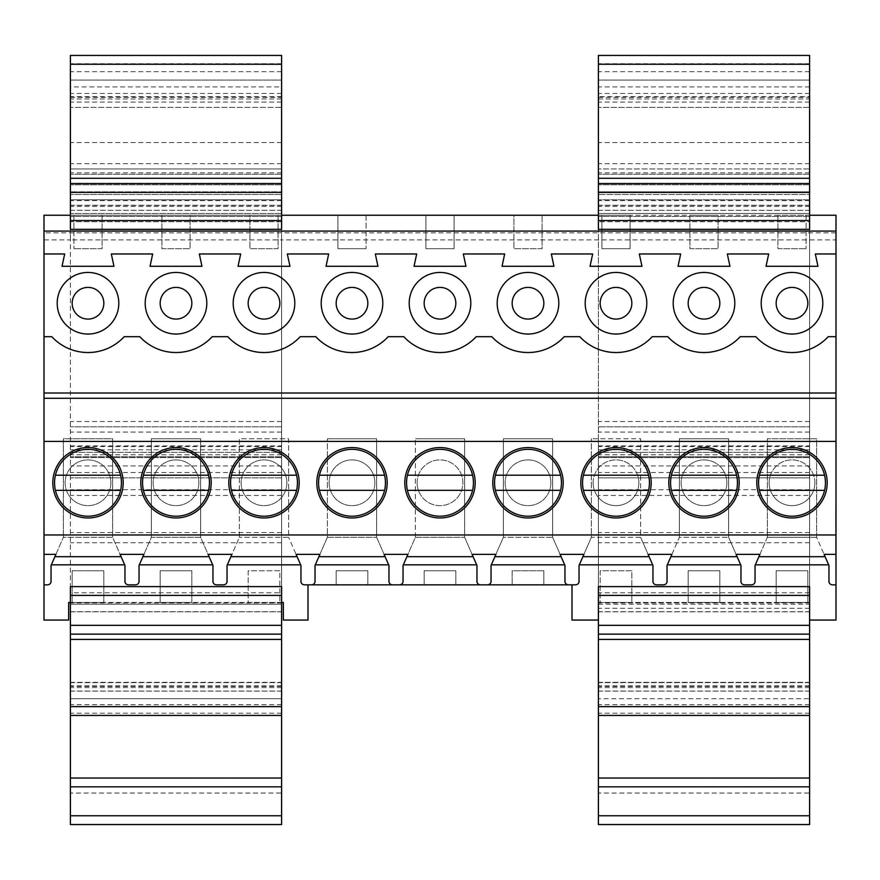 <?xml version="1.0" encoding="UTF-8"?>
<svg xmlns="http://www.w3.org/2000/svg" width="880" height="880" viewBox="0 0 880 880"><rect width="100%" height="100%" fill="white"/><g stroke="black" fill="none" stroke-linecap="round" stroke-linejoin="round"><path stroke-width="0.66" stroke-dasharray="4.4 3.3" d="M726.88 482.768A22.88 22.88 0 0 0 692.56 462.957A22.88 22.88 0 0 0 692.56 502.579A22.88 22.88 0 0 0 726.88 482.768A22.88 22.88 0 0 0 692.56 462.957A22.88 22.88 0 0 0 692.56 502.579A22.88 22.88 0 0 0 726.88 482.768M739.2 482.768A35.2 35.2 0 0 1 704 517.968A35.2 35.2 0 0 1 668.8 482.768A35.2 35.2 0 0 1 704 447.568A35.2 35.2 0 0 1 739.2 482.768M487.52 584.848A3.52 3.52 0 0 0 491.04 581.328L491.04 565.488L503.36 537.328L503.36 438.768L552.64 438.768L552.64 537.328L503.36 537.328L503.36 438.768L552.64 438.768L552.64 537.328L561.11 556.688L494.89 556.688L503.36 537.328L552.64 537.328L564.96 565.488L564.96 581.328A3.52 3.52 0 0 0 568.48 584.848M835.648 531.278L835.648 561.77L835.648 511.137L835.648 556.589L835.648 511.137L836 531.278M281.6 682.385L281.6 592.812L70.4 592.812L70.4 824.56L281.6 824.56L281.6 682.484L281.6 698.72L70.4 698.72L281.6 698.72L281.6 682.308L70.4 682.385M809.6 495.44L809.6 445.863L809.6 456.72L598.4 456.72L598.4 445.863L598.4 824.56L809.6 824.56L809.6 682.484L809.6 698.72L598.4 698.72L809.6 698.72L809.6 457.6L809.6 477.84L598.4 477.84L809.6 477.84L809.6 495.44L598.4 495.44M736.571 475.2L671.429 475.2M190.08 215.248L161.92 215.248L161.92 248.688L190.08 248.688L161.92 248.688L161.92 215.248L190.08 215.248L190.08 248.688L190.08 215.248M543.84 584.848L512.16 584.848L543.84 584.848L543.84 570.768L543.84 584.848M455.84 584.848L424.16 584.848L455.84 584.848L455.84 570.768L424.16 570.768L424.16 584.848L424.16 570.768L455.84 570.768L455.84 584.848M367.84 584.848L336.16 584.848L367.84 584.848L367.84 570.768L336.16 570.768L336.16 584.848L336.16 570.768L367.84 570.768L367.84 584.848M809.6 608.311L598.4 608.311L598.4 602.448L809.6 602.448L809.6 611.831L809.6 602.448L598.4 602.448L598.4 620.048L572 620.048L572 584.848L304.48 584.848A3.52 3.52 0 0 1 300.96 581.328L300.96 565.488L288.64 537.328L297.11 556.688L230.89 556.688L231.913 554.356M572 584.848L575.52 584.848A3.52 3.52 0 0 0 579.04 581.328L579.04 565.488L591.36 537.328L640.64 537.328L649.11 556.688L582.89 556.688L583.913 554.356M294.8 303.248A30.8 30.8 0 0 0 248.6 276.573A30.8 30.8 0 0 0 248.6 329.923A30.8 30.8 0 0 0 294.8 303.248M209.11 556.688L142.89 556.688L151.36 537.328L200.64 537.328L208.087 554.356M630.08 215.248L630.08 248.688L601.92 248.688L630.08 248.688L630.08 215.248L601.92 215.248L601.92 248.688L601.92 215.248L630.08 215.248M316.8 482.768A35.2 35.2 0 0 1 352 447.568A35.2 35.2 0 0 1 387.2 482.768A35.2 35.2 0 0 1 352 517.968A35.2 35.2 0 0 1 316.8 482.768M480.48 584.848A3.52 3.52 0 0 1 476.96 581.328L476.96 565.488L464.64 537.328L464.64 438.768L415.36 438.768L464.64 438.768L464.64 537.328L472.087 554.356M121.11 556.688L112.64 537.328L63.36 537.328L54.89 556.688L121.11 556.688L120.087 554.356M44 584.848L47.52 584.848A3.52 3.52 0 0 0 51.04 581.328L51.04 565.488L63.36 537.328L112.64 537.328L112.64 438.768L63.36 438.768L63.36 537.328L63.36 438.768L112.64 438.768L112.64 537.328L124.96 565.488L124.96 581.328A3.52 3.52 0 0 0 128.48 584.848L135.52 584.848A3.52 3.52 0 0 0 139.04 581.328L139.04 565.488L151.36 537.328L200.64 537.328L212.96 565.488L212.96 581.328A3.52 3.52 0 0 0 216.48 584.848L223.52 584.848A3.52 3.52 0 0 0 227.04 581.328L227.04 565.488L239.36 537.328L239.36 438.768L288.64 438.768L288.64 537.328L239.36 537.328L288.64 537.328L288.64 438.768L239.36 438.768L239.36 537.328L230.89 556.688M281.6 592.812L281.6 199.76L281.6 221.76L70.4 221.76L70.4 199.76L70.4 592.812M281.6 426.8L70.4 426.8L281.6 426.8M417.12 482.768A22.88 22.88 0 0 1 451.44 462.957A22.88 22.88 0 0 1 451.44 502.579A22.88 22.88 0 0 1 417.12 482.768A22.88 22.88 0 0 0 440 505.648A22.88 22.88 0 0 0 462.88 482.768A22.88 22.88 0 0 0 440 459.888A22.88 22.88 0 0 0 417.12 482.768M281.6 86.922L281.6 55.44L70.4 55.44L70.4 221.76L281.6 221.76L281.6 191.84L70.4 191.84L281.6 191.84L281.6 210.364L281.6 168.96L70.4 168.96L281.6 168.96L70.4 168.96L281.6 168.96L281.6 107.36L70.4 107.36L281.6 107.36L281.6 80.08L70.4 80.08L281.6 80.08L281.6 97.35L281.6 86.922L70.4 86.922M550.88 482.768A22.88 22.88 0 0 0 516.56 462.957A22.88 22.88 0 0 0 516.56 502.579A22.88 22.88 0 0 0 550.88 482.768A22.88 22.88 0 0 0 516.56 462.957A22.88 22.88 0 0 0 516.56 502.579A22.88 22.88 0 0 0 550.88 482.768M318.89 556.688L327.36 537.328L376.64 537.328L385.11 556.688L318.89 556.688L319.913 554.356M825.11 556.688L758.89 556.688L767.36 537.328L767.36 438.768L816.64 438.768L816.64 537.328L824.087 554.356M836 584.848L832.48 584.848A3.52 3.52 0 0 1 828.96 581.328L828.96 565.488L816.64 537.328L767.36 537.328L767.36 438.768L816.64 438.768L816.64 537.328L767.36 537.328L755.04 565.488L755.04 581.328A3.52 3.52 0 0 1 751.52 584.848L744.48 584.848A3.52 3.52 0 0 1 740.96 581.328L740.96 565.488L728.64 537.328L736.087 554.356M337.92 215.248L337.92 248.688L366.08 248.688L337.92 248.688L337.92 215.248L366.08 215.248L337.92 215.248M296.571 475.2L231.429 475.2M777.92 248.688L806.08 248.688L777.92 248.688L777.92 215.248L777.92 248.688M806.08 215.248L806.08 248.688L806.08 215.248L777.92 215.248L806.08 215.248M836 336.688L828.201 336.688A49.28 49.28 0 0 1 755.799 336.688L740.201 336.688A49.28 49.28 0 0 1 667.799 336.688L652.201 336.688A49.28 49.28 0 0 1 579.799 336.688L564.201 336.688A49.28 49.28 0 0 1 491.799 336.688L476.201 336.688A49.28 49.28 0 0 1 403.799 336.688L388.201 336.688A49.28 49.28 0 0 1 315.799 336.688L300.201 336.688A49.28 49.28 0 0 1 227.799 336.688L212.201 336.688A49.28 49.28 0 0 1 139.799 336.688L124.201 336.688A49.28 49.28 0 0 1 51.799 336.688L44 336.688M809.6 96.646L809.6 55.44L598.4 55.44L598.4 456.72L809.6 456.72L809.6 426.8L598.4 426.8L809.6 426.8L809.6 194.48L598.4 194.48L809.6 194.48L809.6 216.48L809.6 191.84L598.4 191.84L809.6 191.84L809.6 210.364L809.6 168.96L598.4 168.96L598.4 184.8L598.4 168.96L809.6 168.96L809.6 107.36L598.4 107.36L809.6 107.36L809.6 80.08L598.4 80.08L809.6 80.08L809.6 97.35L809.6 96.646L598.4 96.646M809.6 452.32L598.4 452.32L809.6 452.32L809.6 457.6L809.6 452.32M44 253.968L64.68 253.968L62.04 266.288L113.96 266.288L111.32 253.968L152.68 253.968L150.04 266.288L201.96 266.288L199.32 253.968L240.68 253.968L238.04 266.288L289.96 266.288L287.32 253.968L328.68 253.968L326.04 266.288L377.96 266.288L375.32 253.968L416.68 253.968L414.04 266.288L465.96 266.288L463.32 253.968L504.68 253.968L502.04 266.288L553.96 266.288L551.32 253.968L592.68 253.968L590.04 266.288L641.96 266.288L639.32 253.968L680.68 253.968L678.04 266.288L729.96 266.288L727.32 253.968L768.68 253.968L766.04 266.288L817.96 266.288L815.32 253.968L836 253.968M102.08 248.688L73.92 248.688L102.08 248.688L102.08 215.248L102.08 248.688M835.648 505.659L836 567.248L835.648 505.659M281.6 213.488L70.4 213.488L281.6 213.488L281.6 205.238L281.6 239.888L70.4 239.888L70.4 205.238L70.4 213.488L281.6 213.488L281.6 229.328L70.4 229.328L70.4 213.488M231.429 490.336L296.571 490.336M374.88 482.768A22.88 22.88 0 0 0 340.56 462.957A22.88 22.88 0 0 0 340.56 502.579A22.88 22.88 0 0 0 374.88 482.768A22.88 22.88 0 0 0 340.56 462.957A22.88 22.88 0 0 0 340.56 502.579A22.88 22.88 0 0 0 374.88 482.768M718.08 215.248L689.92 215.248L689.92 248.688L718.08 248.688L689.92 248.688L689.92 215.248L718.08 215.248L718.08 248.688L718.08 215.248M737.11 556.688L670.89 556.688L679.36 537.328L728.64 537.328L679.36 537.328L667.04 565.488L667.04 581.328A3.52 3.52 0 0 1 663.52 584.848L656.48 584.848A3.52 3.52 0 0 1 652.96 581.328L652.96 565.488L640.64 537.328L640.64 438.768L591.36 438.768L640.64 438.768L640.64 537.328L591.36 537.328L591.36 438.768L591.36 537.328L582.89 556.688M392.48 584.848A3.52 3.52 0 0 1 388.96 581.328L388.96 565.488L376.64 537.328L376.64 438.768L327.36 438.768L376.64 438.768L376.64 537.328L327.36 537.328L327.36 438.768L327.36 537.328L315.04 565.488L315.04 581.328A3.52 3.52 0 0 1 311.52 584.848M494.89 556.688L495.913 554.356M57.2 303.248A30.8 30.8 0 0 1 103.4 276.573A30.8 30.8 0 0 1 103.4 329.923A30.8 30.8 0 0 1 57.2 303.248M281.6 477.84L70.4 477.84L281.6 477.84M278.08 248.688L249.92 248.688L278.08 248.688L278.08 215.248L249.92 215.248L249.92 248.688L249.92 215.248L278.08 215.248L278.08 248.688M561.44 482.768A33.44 33.44 0 0 0 511.28 453.805A33.44 33.44 0 0 0 511.28 511.731A33.44 33.44 0 0 0 561.44 482.768M286.88 482.768A22.88 22.88 0 0 0 252.56 462.957A22.88 22.88 0 0 0 252.56 502.579A22.88 22.88 0 0 0 286.88 482.768A22.88 22.88 0 0 0 252.56 462.957A22.88 22.88 0 0 0 252.56 502.579A22.88 22.88 0 0 0 286.88 482.768M299.2 482.768A35.2 35.2 0 0 1 264 517.968A35.2 35.2 0 0 1 228.8 482.768A35.2 35.2 0 0 1 264 447.568A35.2 35.2 0 0 1 299.2 482.768M759.429 475.2L824.571 475.2M598.4 213.488L598.4 229.328L809.6 229.328L809.6 205.238L809.6 213.488L598.4 213.488L809.6 213.488L598.4 213.488L598.4 205.238L598.4 239.888L809.6 239.888L809.6 213.488M281.6 183.568L70.4 183.568M279.84 570.768L248.16 570.768L248.16 602.448L279.84 602.448L248.16 602.448L248.16 570.768L279.84 570.768L279.84 602.448L279.84 570.768M809.6 465.927L598.4 465.927M809.6 454.751L598.4 454.751M671.429 490.336L736.571 490.336M758.89 556.688L759.913 554.356M598.4 608.311L598.4 586.608L809.6 586.608L809.6 620.048L809.6 239.888L836 239.888L836 215.248L44 215.248L44 232.848L836 232.848M281.6 184.8L70.4 184.8L281.6 184.8L281.6 168.96L281.6 184.8M454.08 215.248L454.08 248.688L425.92 248.688L454.08 248.688L454.08 215.248L425.92 215.248L425.92 248.688L425.92 215.248L454.08 215.248M704 319.088A15.84 15.84 0 0 0 717.717 295.328A15.84 15.84 0 0 0 690.283 295.328A15.84 15.84 0 0 0 704 319.088M648.571 490.336L583.429 490.336M583.429 475.2L648.571 475.2M440 319.088A15.84 15.84 0 0 0 453.717 295.328A15.84 15.84 0 0 0 426.283 295.328A15.84 15.84 0 0 0 440 319.088M809.6 184.8L598.4 184.8L809.6 184.8L809.6 168.96L598.4 168.96L809.6 168.96L809.6 184.8M385.11 556.688L384.087 554.356M473.11 556.688L406.89 556.688L407.913 554.356M561.11 556.688L560.087 554.356M649.11 556.688L648.087 554.356M670.89 556.688L671.913 554.356M54.89 556.688L55.913 554.356M142.89 556.688L143.913 554.356M297.11 556.688L296.087 554.356M719.84 570.768L688.16 570.768L688.16 602.448L719.84 602.448L719.84 570.768L688.16 570.768L688.16 602.448L719.84 602.448L719.84 570.768M198.88 482.768A22.88 22.88 0 0 0 164.56 462.957A22.88 22.88 0 0 0 164.56 502.579A22.88 22.88 0 0 0 198.88 482.768A22.88 22.88 0 0 0 164.56 462.957A22.88 22.88 0 0 0 164.56 502.579A22.88 22.88 0 0 0 198.88 482.768M209.44 482.768A33.44 33.44 0 0 0 159.28 453.805A33.44 33.44 0 0 0 159.28 511.731A33.44 33.44 0 0 0 209.44 482.768M406.89 556.688L415.36 537.328L464.64 537.328L415.36 537.328L403.04 565.488L403.04 581.328A3.52 3.52 0 0 1 399.52 584.848M407.429 475.2L472.571 475.2M600.16 570.768L600.16 602.448L631.84 602.448L600.16 602.448L600.16 570.768L631.84 570.768L631.84 602.448L631.84 570.768L600.16 570.768M809.6 183.568L598.4 183.568M528 319.088A15.84 15.84 0 0 0 541.717 295.328A15.84 15.84 0 0 0 514.283 295.328A15.84 15.84 0 0 0 528 319.088M281.6 611.699L281.6 602.448L70.4 602.448L70.4 611.831L70.4 604.208L281.6 604.208L281.6 611.699L70.4 611.699M44 239.888L44 620.048L68.64 620.048L68.64 602.448L70.4 602.448L70.4 239.888L44 239.888L44 232.848M472.571 490.336L407.429 490.336M308 584.848L308 620.048L283.36 620.048L283.36 602.448L281.6 602.448L281.6 239.888L598.4 239.888L598.4 620.048M809.6 793.045L809.6 778.03L809.6 793.045L598.4 793.045L598.4 778.03L598.4 793.045M809.6 715.44L598.4 715.44M191.84 570.768L191.84 602.448L191.84 570.768L160.16 570.768L160.16 602.448L191.84 602.448L160.16 602.448L160.16 570.768L191.84 570.768M807.84 570.768L776.16 570.768L776.16 602.448L807.84 602.448L807.84 570.768L776.16 570.768L776.16 602.448L807.84 602.448L807.84 570.768M281.6 495.44L70.4 495.44M281.6 489.731L70.4 489.731M151.36 537.328L151.36 438.768L200.64 438.768L200.64 537.328L200.64 438.768L151.36 438.768L151.36 537.328M385.44 482.768A33.44 33.44 0 0 0 335.28 453.805A33.44 33.44 0 0 0 335.28 511.731A33.44 33.44 0 0 0 385.44 482.768M543.84 570.768L512.16 570.768L512.16 584.848L512.16 570.768L543.84 570.768M558.8 303.248A30.8 30.8 0 0 0 512.6 276.573A30.8 30.8 0 0 0 512.6 329.923A30.8 30.8 0 0 0 558.8 303.248M415.36 537.328L415.36 438.768L415.36 537.328M72.16 570.768L103.84 570.768L72.16 570.768L72.16 602.448L103.84 602.448L72.16 602.448L72.16 570.768M110.88 482.768A22.88 22.88 0 0 0 76.56 462.957A22.88 22.88 0 0 0 76.56 502.579A22.88 22.88 0 0 0 110.88 482.768A22.88 22.88 0 0 0 76.56 462.957A22.88 22.88 0 0 0 76.56 502.579A22.88 22.88 0 0 0 110.88 482.768M281.6 532.576L70.4 532.576M121.44 482.768A33.44 33.44 0 0 0 71.28 453.805A33.44 33.44 0 0 0 71.28 511.731A33.44 33.44 0 0 0 121.44 482.768M758.56 482.768A33.44 33.44 0 0 1 808.72 453.805A33.44 33.44 0 0 1 808.72 511.731A33.44 33.44 0 0 1 758.56 482.768M281.6 602.976L70.4 602.976M297.44 482.768A33.44 33.44 0 0 0 247.28 453.805A33.44 33.44 0 0 0 247.28 511.731A33.44 33.44 0 0 0 297.44 482.768M470.8 303.248A30.8 30.8 0 0 0 424.6 276.573A30.8 30.8 0 0 0 424.6 329.923A30.8 30.8 0 0 0 470.8 303.248M70.4 604.208L281.6 604.208L281.6 586.608L70.4 586.608L70.4 604.208L281.6 604.208M679.36 537.328L679.36 438.768L728.64 438.768L728.64 537.328L728.64 438.768L679.36 438.768L679.36 537.328M281.6 793.045L281.6 778.03L281.6 793.045L70.4 793.045L70.4 778.03L70.4 793.045M281.6 715.44L70.4 715.44M404.8 482.768A35.2 35.2 0 0 1 457.6 452.287A35.2 35.2 0 0 1 457.6 513.249A35.2 35.2 0 0 1 404.8 482.768M264 319.088A15.84 15.84 0 0 0 277.717 295.328A15.84 15.84 0 0 0 250.283 295.328A15.84 15.84 0 0 0 264 319.088M809.6 532.576L598.4 532.576M103.84 570.768L103.84 602.448L103.84 570.768M809.6 98.989L809.6 63.789L809.6 98.989L598.4 98.989L598.4 63.789L598.4 98.989M281.6 465.927L70.4 465.927M70.4 98.989L70.4 63.789L70.4 98.989L281.6 98.989L281.6 63.789L281.6 98.989M70.4 199.76L70.4 194.48L70.4 199.76L281.6 199.76L281.6 194.48L281.6 199.76L70.4 199.76M70.4 457.6L70.4 452.32L70.4 457.6L281.6 457.6L281.6 452.32L70.4 452.32L281.6 452.32L281.6 457.6L70.4 457.6M406.56 482.768A33.44 33.44 0 0 1 456.72 453.805A33.44 33.44 0 0 1 456.72 511.731A33.44 33.44 0 0 1 406.56 482.768M809.6 489.731L598.4 489.731M281.6 454.751L70.4 454.751M646.8 303.248A30.8 30.8 0 0 0 600.6 276.573A30.8 30.8 0 0 0 600.6 329.923A30.8 30.8 0 0 0 646.8 303.248M73.92 215.248L73.92 248.688L73.92 215.248L102.08 215.248L73.92 215.248M281.6 194.48L70.4 194.48L281.6 194.48M55.429 490.336L120.571 490.336M120.571 475.2L55.429 475.2M44 393.008L836 393.008M382.8 303.248A30.8 30.8 0 0 0 336.6 276.573A30.8 30.8 0 0 0 336.6 329.923A30.8 30.8 0 0 0 382.8 303.248M384.571 475.2L319.429 475.2M352 319.088A15.84 15.84 0 0 0 365.717 295.328A15.84 15.84 0 0 0 338.283 295.328A15.84 15.84 0 0 0 352 319.088M734.8 303.248A30.8 30.8 0 0 0 688.6 276.573A30.8 30.8 0 0 0 688.6 329.923A30.8 30.8 0 0 0 734.8 303.248M542.08 248.688L513.92 248.688L542.08 248.688L542.08 215.248L513.92 215.248L513.92 248.688L513.92 215.248L542.08 215.248L542.08 248.688M206.8 303.248A30.8 30.8 0 0 0 160.6 276.573A30.8 30.8 0 0 0 160.6 329.923A30.8 30.8 0 0 0 206.8 303.248M582.56 482.768A33.44 33.44 0 0 1 632.72 453.805A33.44 33.44 0 0 1 632.72 511.731A33.44 33.44 0 0 1 582.56 482.768M70.4 634.128L281.6 634.128M822.8 303.248A30.8 30.8 0 0 0 776.6 276.573A30.8 30.8 0 0 0 776.6 329.923A30.8 30.8 0 0 0 822.8 303.248M495.429 490.336L560.571 490.336M638.88 482.768A22.88 22.88 0 0 0 616 459.888A22.88 22.88 0 0 0 593.12 482.768A22.88 22.88 0 0 0 616 505.648A22.88 22.88 0 0 0 638.88 482.768M651.2 482.768A35.2 35.2 0 0 1 616 517.968A35.2 35.2 0 0 1 580.8 482.768A35.2 35.2 0 0 1 616 447.568A35.2 35.2 0 0 1 651.2 482.768M809.6 542.74L598.4 542.74M616 319.088A15.84 15.84 0 0 0 629.717 295.328A15.84 15.84 0 0 0 602.283 295.328A15.84 15.84 0 0 0 616 319.088M123.2 482.768A35.2 35.2 0 0 0 70.4 452.287A35.2 35.2 0 0 0 70.4 513.249A35.2 35.2 0 0 0 123.2 482.768M836 239.888L836 620.048L809.6 620.048M809.6 221.76L809.6 216.48L809.6 221.76L598.4 221.76L809.6 221.76M319.429 490.336L384.571 490.336M176 319.088A15.84 15.84 0 0 0 189.717 295.328A15.84 15.84 0 0 0 162.283 295.328A15.84 15.84 0 0 0 176 319.088M792 319.088A15.84 15.84 0 0 0 805.717 295.328A15.84 15.84 0 0 0 778.283 295.328A15.84 15.84 0 0 0 792 319.088M492.8 482.768A35.2 35.2 0 0 1 528 447.568A35.2 35.2 0 0 1 563.2 482.768A35.2 35.2 0 0 1 528 517.968A35.2 35.2 0 0 1 492.8 482.768M598.4 634.128L809.6 634.128M836 441.408L44 441.408M70.4 602.448L281.6 602.448M809.6 215.248L598.4 215.248M281.6 215.248L70.4 215.248M366.08 215.248L366.08 248.688L366.08 215.248M737.44 482.768A33.44 33.44 0 0 0 687.28 453.805A33.44 33.44 0 0 0 687.28 511.731A33.44 33.44 0 0 0 737.44 482.768M560.571 475.2L495.429 475.2M756.8 482.768A35.2 35.2 0 0 1 792 447.568A35.2 35.2 0 0 1 827.2 482.768A35.2 35.2 0 0 1 792 517.968A35.2 35.2 0 0 1 756.8 482.768M836 231.088L44 231.088M143.429 490.336L208.571 490.336M824.571 490.336L759.429 490.336M281.6 542.74L70.4 542.74M88 319.088A15.84 15.84 0 0 0 101.717 295.328A15.84 15.84 0 0 0 74.283 295.328A15.84 15.84 0 0 0 88 319.088M809.6 592.812L598.4 592.812M814.88 482.768A22.88 22.88 0 0 0 792 459.888A22.88 22.88 0 0 0 769.12 482.768A22.88 22.88 0 0 0 792 505.648A22.88 22.88 0 0 0 814.88 482.768M593.12 482.768A22.88 22.88 0 0 1 627.44 462.957A22.88 22.88 0 0 1 627.44 502.579A22.88 22.88 0 0 1 593.12 482.768M809.6 602.976L598.4 602.976M140.8 482.768A35.2 35.2 0 0 1 176 447.568A35.2 35.2 0 0 1 211.2 482.768A35.2 35.2 0 0 1 176 517.968A35.2 35.2 0 0 1 140.8 482.768M281.6 456.72L70.4 456.72L281.6 456.72M769.12 482.768A22.88 22.88 0 0 1 803.44 462.957A22.88 22.88 0 0 1 803.44 502.579A22.88 22.88 0 0 1 769.12 482.768M598.4 604.208L809.6 604.208M208.571 475.2L143.429 475.2M281.6 691.064L70.4 691.064M809.6 449.779L598.4 449.779M281.6 421.52L70.4 421.52M281.6 71.676L70.4 71.676M809.6 86.922L598.4 86.922M809.6 457.6L598.4 457.6L809.6 457.6M809.6 163.68L598.4 163.68M809.6 142.56L598.4 142.56M809.6 71.676L598.4 71.676M809.6 64.24L598.4 64.24M281.6 102.08L70.4 102.08M281.6 210.276L70.4 210.276M281.6 200.629L70.4 200.629M809.6 472.56L598.4 472.56M281.6 216.48L70.4 216.48L281.6 216.48M809.6 210.276L598.4 210.276M809.6 200.629L598.4 200.629M598.4 205.381L809.6 205.381M809.6 682.385L598.4 682.385M809.6 691.064L598.4 691.064M809.6 174.24L598.4 174.24L809.6 174.24M281.6 163.68L70.4 163.68M281.6 142.56L70.4 142.56M281.6 472.56L70.4 472.56M809.6 432.08L598.4 432.08M281.6 686.4L70.4 686.4M281.6 815.76L70.4 815.76M281.6 713.196L70.4 713.196M809.6 687.588L598.4 687.588M281.6 174.24L70.4 174.24L281.6 174.24M809.6 713.196L598.4 713.196M809.6 704.693L598.4 704.693M809.6 93.434L598.4 93.434M809.6 682.66L598.4 682.66M809.6 686.4L598.4 686.4M809.6 446.567L598.4 446.567M281.6 432.08L70.4 432.08M281.6 687.588L70.4 687.588M809.6 421.52L598.4 421.52M281.6 64.24L70.4 64.24M281.6 93.434L70.4 93.434M281.6 96.646L70.4 96.646M281.6 682.66L70.4 682.66M281.6 778.327L70.4 778.327M281.6 446.567L70.4 446.567M281.6 449.779L70.4 449.779M809.6 199.76L598.4 199.76L809.6 199.76M809.6 183.293L598.4 183.293M281.6 172.876L70.4 172.876M809.6 815.76L598.4 815.76M281.6 704.693L70.4 704.693M809.6 778.327L598.4 778.327M281.6 685.861L70.4 685.861M809.6 216.48L598.4 216.48L809.6 216.48M70.4 205.381L281.6 205.381M281.6 183.293L70.4 183.293M809.6 206.448L598.4 206.448M809.6 102.08L598.4 102.08M598.4 611.699L809.6 611.699M281.6 206.448L70.4 206.448M809.6 172.876L598.4 172.876M809.6 685.861L598.4 685.861M809.6 205.238L598.4 205.238M281.6 611.831L70.4 611.831M598.4 682.308L809.6 682.308M598.4 97.35L809.6 97.35M598.4 682.484L809.6 682.484M70.4 97.35L281.6 97.35M70.4 682.484L281.6 682.484M809.6 63.789L598.4 63.789M70.4 445.863L281.6 445.863M598.4 445.863L809.6 445.863M70.4 691.141L281.6 691.141M809.6 611.831L598.4 611.831M70.4 210.364L281.6 210.364M70.4 682.308L281.6 682.308M281.6 63.789L70.4 63.789M598.4 210.364L809.6 210.364M281.6 205.238L70.4 205.238M598.4 691.141L809.6 691.141"/><path stroke-width="1.32" d="M668.8 482.768A35.2 35.2 0 0 1 721.6 452.287A35.2 35.2 0 0 1 721.6 513.249A35.2 35.2 0 0 1 668.8 482.768M404.8 482.768A35.2 35.2 0 0 1 457.6 452.287A35.2 35.2 0 0 1 457.6 513.249A35.2 35.2 0 0 1 404.8 482.768M492.8 482.768A35.2 35.2 0 0 1 545.6 452.287A35.2 35.2 0 0 1 545.6 513.249A35.2 35.2 0 0 1 492.8 482.768M580.8 482.768A35.2 35.2 0 0 1 633.6 452.287A35.2 35.2 0 0 1 633.6 513.249A35.2 35.2 0 0 1 580.8 482.768M756.8 482.768A35.2 35.2 0 0 1 809.6 452.287A35.2 35.2 0 0 1 809.6 513.249A35.2 35.2 0 0 1 756.8 482.768M140.8 482.768A35.2 35.2 0 0 1 193.6 452.287A35.2 35.2 0 0 1 193.6 513.249A35.2 35.2 0 0 1 140.8 482.768M228.8 482.768A35.2 35.2 0 0 1 281.6 452.287A35.2 35.2 0 0 1 281.6 513.249A35.2 35.2 0 0 1 228.8 482.768M123.2 482.768A35.2 35.2 0 0 0 70.4 452.287A35.2 35.2 0 0 0 70.4 513.249A35.2 35.2 0 0 0 123.2 482.768M316.8 482.768A35.2 35.2 0 0 1 369.6 452.287A35.2 35.2 0 0 1 369.6 513.249A35.2 35.2 0 0 1 316.8 482.768M44 534.963L44 441.408L836 441.408L836 534.963L44 534.963L44 554.356L55.913 554.356L51.04 565.488L51.04 581.328A3.52 3.52 0 0 1 47.52 584.848L44 584.848L44 554.356M491.326 564.828L564.674 564.828M736.571 475.2L671.429 475.2A33.44 33.44 0 0 0 671.429 490.336L736.571 490.336A33.44 33.44 0 0 0 704 449.328A33.44 33.44 0 0 0 671.429 475.2M568.48 584.848L575.52 584.848A3.52 3.52 0 0 0 579.04 581.328L579.04 565.488L583.913 554.356L560.087 554.356L564.96 565.488L564.96 581.328A3.52 3.52 0 0 0 568.48 584.848L487.52 584.848A3.52 3.52 0 0 0 491.04 581.328L491.04 565.488L495.913 554.356L472.087 554.356L476.96 565.488L476.96 581.328A3.52 3.52 0 0 0 480.48 584.848L487.52 584.848M311.52 584.848A3.52 3.52 0 0 0 315.04 581.328L315.04 565.488L319.913 554.356L296.087 554.356L300.96 565.488L300.96 581.328A3.52 3.52 0 0 0 304.48 584.848L480.48 584.848M279.84 303.248A15.84 15.84 0 0 0 264 287.408A15.84 15.84 0 0 0 248.16 303.248A15.84 15.84 0 0 0 264 319.088A15.84 15.84 0 0 0 279.84 303.248M142.89 556.688L209.11 556.688M70.4 229.328L70.4 220.528L281.6 220.528L281.6 229.328L70.4 229.328M472.571 490.336A33.44 33.44 0 0 1 406.56 482.768A33.44 33.44 0 0 1 407.429 475.2L472.571 475.2A33.44 33.44 0 0 1 472.571 490.336L407.429 490.336M120.571 475.2L55.429 475.2A33.44 33.44 0 0 0 88 516.208A33.44 33.44 0 0 0 120.571 475.2A33.44 33.44 0 0 0 55.429 475.2M208.571 475.2L143.429 475.2A33.44 33.44 0 0 0 176 516.208A33.44 33.44 0 0 0 208.571 475.2A33.44 33.44 0 0 0 143.429 475.2M318.89 556.688L385.11 556.688M296.571 475.2L231.429 475.2A33.44 33.44 0 0 0 231.429 490.336L296.571 490.336A33.44 33.44 0 0 0 264 449.328A33.44 33.44 0 0 0 231.429 475.2M828.96 581.328A3.52 3.52 0 0 0 832.48 584.848L836 584.848L836 554.356L824.087 554.356L828.96 565.488L828.96 581.328M44 253.968L44 336.688L51.799 336.688A49.28 49.28 0 0 0 124.201 336.688L139.799 336.688A49.28 49.28 0 0 0 212.201 336.688L227.799 336.688A49.28 49.28 0 0 0 300.201 336.688L315.799 336.688A49.28 49.28 0 0 0 388.201 336.688L403.799 336.688A49.28 49.28 0 0 0 476.201 336.688L491.799 336.688A49.28 49.28 0 0 0 564.201 336.688L579.799 336.688A49.28 49.28 0 0 0 652.201 336.688L667.799 336.688A49.28 49.28 0 0 0 740.201 336.688L755.799 336.688A49.28 49.28 0 0 0 828.201 336.688L836 336.688L836 231.088L44 231.088L44 253.968L64.68 253.968L62.04 266.288L113.96 266.288L111.32 253.968L152.68 253.968L150.04 266.288L201.96 266.288L199.32 253.968L240.68 253.968L238.04 266.288L289.96 266.288L287.32 253.968L328.68 253.968L326.04 266.288L377.96 266.288L375.32 253.968L416.68 253.968L414.04 266.288L465.96 266.288L463.32 253.968L504.68 253.968L502.04 266.288L553.96 266.288L551.32 253.968L592.68 253.968L590.04 266.288L641.96 266.288L639.32 253.968L680.68 253.968L678.04 266.288L729.96 266.288L727.32 253.968L768.68 253.968L766.04 266.288L817.96 266.288L815.32 253.968L836 253.968M736.087 554.356L740.96 565.488L740.96 581.328A3.52 3.52 0 0 0 744.48 584.848L751.52 584.848A3.52 3.52 0 0 0 755.04 581.328L755.04 565.488L759.913 554.356L736.087 554.356M124.96 565.488L124.96 581.328A3.52 3.52 0 0 0 128.48 584.848L135.52 584.848A3.52 3.52 0 0 0 139.04 581.328L139.04 565.488L143.913 554.356L120.087 554.356L124.96 565.488M55.429 490.336L120.571 490.336M494.89 556.688L561.11 556.688M582.89 556.688L649.11 556.688M809.6 778.03L809.6 639.408L598.4 639.408L598.4 778.03L809.6 778.03L809.6 824.56L598.4 824.56L598.4 778.03M667.326 564.828L740.674 564.828M227.04 565.488L227.04 581.328A3.52 3.52 0 0 1 223.52 584.848L216.48 584.848A3.52 3.52 0 0 1 212.96 581.328L212.96 565.488L208.087 554.356L231.913 554.356L227.04 565.488M598.4 220.528L598.4 183.568L809.6 183.568L809.6 229.328L598.4 229.328L598.4 220.528L809.6 220.528M57.2 303.248A30.8 30.8 0 0 0 103.4 329.923A30.8 30.8 0 0 0 103.4 276.573A30.8 30.8 0 0 0 57.2 303.248M579.326 564.828L652.674 564.828M759.429 475.2L824.571 475.2A33.44 33.44 0 0 1 792 516.208A33.44 33.44 0 0 1 759.429 475.2A33.44 33.44 0 0 1 824.571 475.2M70.4 220.528L70.4 183.568L281.6 183.568L281.6 220.528M139.326 564.828L212.674 564.828M670.89 556.688L737.11 556.688M809.6 595.408L598.4 595.408L598.4 586.608L809.6 586.608L809.6 639.408M51.326 564.828L124.674 564.828M230.89 556.688L297.11 556.688M495.429 490.336A33.44 33.44 0 0 0 561.44 482.768A33.44 33.44 0 0 0 495.429 475.2A33.44 33.44 0 0 0 495.429 490.336L560.571 490.336M648.571 475.2A33.44 33.44 0 0 1 616 516.208A33.44 33.44 0 0 1 583.429 475.2A33.44 33.44 0 0 1 648.571 475.2L583.429 475.2M455.84 303.248A15.84 15.84 0 0 0 440 287.408A15.84 15.84 0 0 0 424.16 303.248A15.84 15.84 0 0 0 440 319.088A15.84 15.84 0 0 0 455.84 303.248M392.48 584.848A3.52 3.52 0 0 1 388.96 581.328L388.96 565.488L384.087 554.356L407.913 554.356L403.04 565.488L403.04 581.328A3.52 3.52 0 0 1 399.52 584.848M406.89 556.688L473.11 556.688M648.087 554.356L671.913 554.356L667.04 565.488L667.04 581.328A3.52 3.52 0 0 1 663.52 584.848L656.48 584.848A3.52 3.52 0 0 1 652.96 581.328L652.96 565.488L648.087 554.356M758.89 556.688L825.11 556.688M836 534.963L836 554.356M121.11 556.688L54.89 556.688M403.326 564.828L476.674 564.828M281.6 778.03L281.6 639.408L70.4 639.408L70.4 778.03L281.6 778.03L281.6 824.56L70.4 824.56L70.4 778.03M598.4 183.568L598.4 178.288L809.6 178.288L809.6 183.568M70.4 602.448L68.64 602.448L68.64 620.048L44 620.048L44 584.848M281.6 602.448L283.36 602.448L283.36 620.048L308 620.048L308 584.848M598.4 620.048L572 620.048L572 584.848M598.4 595.408L598.4 634.128L809.6 634.128M384.571 490.336A33.44 33.44 0 0 0 352 449.328A33.44 33.44 0 0 0 319.429 490.336A33.44 33.44 0 0 0 384.571 490.336L319.429 490.336M558.8 303.248A30.8 30.8 0 0 1 512.6 329.923A30.8 30.8 0 0 1 512.6 276.573A30.8 30.8 0 0 1 558.8 303.248M809.6 178.288L809.6 64.24L598.4 64.24L598.4 178.288M281.6 595.408L70.4 595.408L70.4 586.608L281.6 586.608L281.6 639.408M70.4 595.408L70.4 634.128L281.6 634.128M384.571 475.2L319.429 475.2M70.4 64.24L70.4 178.288L281.6 178.288L281.6 64.24L70.4 64.24L70.4 55.44L281.6 55.44L281.6 64.24M407.429 475.2A33.44 33.44 0 0 1 472.571 475.2M70.4 639.408L70.4 634.128M70.4 183.568L70.4 178.288M646.8 303.248A30.8 30.8 0 0 1 600.6 329.923A30.8 30.8 0 0 1 600.6 276.573A30.8 30.8 0 0 1 646.8 303.248M281.6 178.288L281.6 183.568M470.8 303.248A30.8 30.8 0 0 1 424.6 329.923A30.8 30.8 0 0 1 424.6 276.573A30.8 30.8 0 0 1 470.8 303.248M598.4 64.24L598.4 55.44L809.6 55.44L809.6 64.24M44 336.688L44 393.008L836 393.008L836 398.288L44 398.288L44 441.408M382.8 303.248A30.8 30.8 0 0 1 336.6 329.923A30.8 30.8 0 0 1 336.6 276.573A30.8 30.8 0 0 1 382.8 303.248M367.84 303.248A15.84 15.84 0 0 0 352 287.408A15.84 15.84 0 0 0 336.16 303.248A15.84 15.84 0 0 0 352 319.088A15.84 15.84 0 0 0 367.84 303.248M719.84 303.248A15.84 15.84 0 0 0 704 287.408A15.84 15.84 0 0 0 688.16 303.248A15.84 15.84 0 0 0 704 319.088A15.84 15.84 0 0 0 719.84 303.248M822.8 303.248A30.8 30.8 0 0 1 776.6 329.923A30.8 30.8 0 0 1 776.6 276.573A30.8 30.8 0 0 1 822.8 303.248M734.8 303.248A30.8 30.8 0 0 1 688.6 329.923A30.8 30.8 0 0 1 688.6 276.573A30.8 30.8 0 0 1 734.8 303.248M294.8 303.248A30.8 30.8 0 0 1 248.6 329.923A30.8 30.8 0 0 1 248.6 276.573A30.8 30.8 0 0 1 294.8 303.248M206.8 303.248A30.8 30.8 0 0 1 160.6 329.923A30.8 30.8 0 0 1 160.6 276.573A30.8 30.8 0 0 1 206.8 303.248M191.84 303.248A15.84 15.84 0 0 0 176 287.408A15.84 15.84 0 0 0 160.16 303.248A15.84 15.84 0 0 0 176 319.088A15.84 15.84 0 0 0 191.84 303.248M44 393.008L44 398.288M70.4 215.248L44 215.248L44 231.088M281.6 715.44L70.4 715.44M631.84 303.248A15.84 15.84 0 0 0 616 287.408A15.84 15.84 0 0 0 600.16 303.248A15.84 15.84 0 0 0 616 319.088A15.84 15.84 0 0 0 631.84 303.248M809.6 620.048L836 620.048L836 584.848M648.571 490.336L583.429 490.336M231.429 490.336A33.44 33.44 0 0 0 296.571 490.336M807.84 303.248A15.84 15.84 0 0 0 792 287.408A15.84 15.84 0 0 0 776.16 303.248A15.84 15.84 0 0 0 792 319.088A15.84 15.84 0 0 0 807.84 303.248M598.4 639.408L598.4 634.128M315.326 564.828L388.674 564.828M836 231.088L836 215.248L809.6 215.248M598.4 215.248L281.6 215.248M809.6 715.44L598.4 715.44M560.571 475.2L495.429 475.2M227.326 564.828L300.674 564.828M143.429 490.336L208.571 490.336M72.16 303.248A15.84 15.84 0 0 1 88 287.408A15.84 15.84 0 0 1 103.84 303.248A15.84 15.84 0 0 1 88 319.088A15.84 15.84 0 0 1 72.16 303.248M828.674 564.828L755.326 564.828M824.571 490.336L759.429 490.336M671.429 490.336A33.44 33.44 0 0 0 736.571 490.336M543.84 303.248A15.84 15.84 0 0 0 528 287.408A15.84 15.84 0 0 0 512.16 303.248A15.84 15.84 0 0 0 528 319.088A15.84 15.84 0 0 0 543.84 303.248M836 336.688L836 393.008M836 441.408L836 398.288M809.6 706.64L598.4 706.64M598.4 192.368L809.6 192.368M281.6 706.64L70.4 706.64M598.4 625.328L809.6 625.328M809.6 786.83L598.4 786.83M809.6 815.76L598.4 815.76M70.4 625.328L281.6 625.328M281.6 786.83L70.4 786.83M70.4 192.368L281.6 192.368M281.6 815.76L70.4 815.76"/></g></svg>
